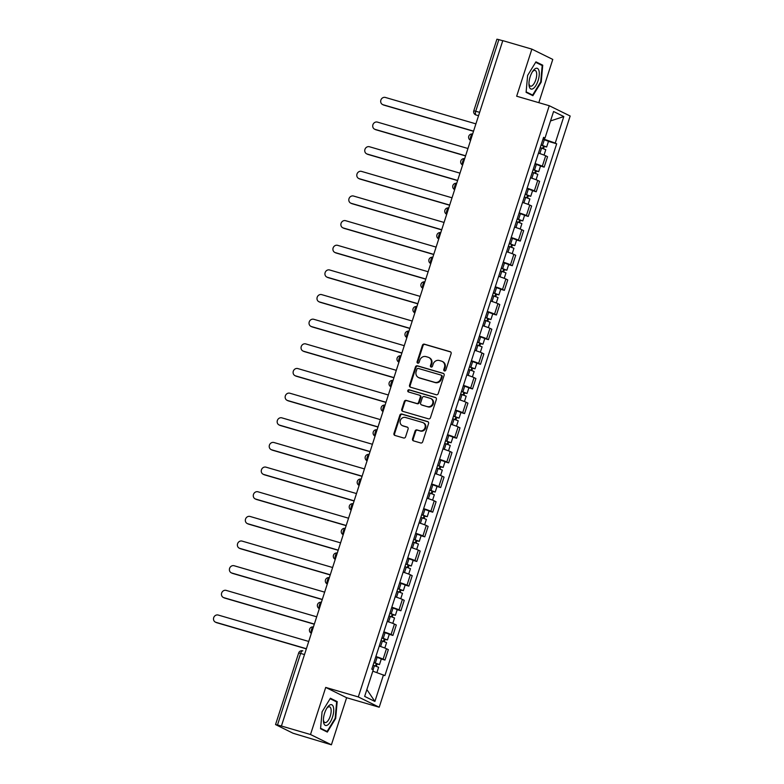 <?xml version="1.0" encoding="UTF-8"?>
<svg xmlns="http://www.w3.org/2000/svg" width="784" height="784" viewBox="0 0 784 784"><rect width="100%" height="100%" fill="white"/><g stroke="black" fill="none" stroke-linecap="round" stroke-linejoin="round"><path stroke-width="1.18" d="M444.45 370.94A1.147 1.039 -63.8 0 0 445.802 370.156L451.123 353.672A1.637 1.49 -63.8 0 0 450.192 351.702L424.369 344.166A1.637 1.49 -63.8 0 0 422.429 345.303L417.108 361.777A1.147 1.039 -63.8 0 0 417.764 363.159A1.147 1.039 -63.8 0 0 419.117 362.365L419.812 360.238A5.223 4.773 -63.8 0 1 426.006 356.612L428.152 357.239A5.223 4.773 -63.8 0 1 431.141 363.541L430.455 365.677A1.147 1.039 -63.8 0 0 431.112 367.049A1.147 1.039 -63.8 0 0 432.464 366.255L433.15 364.129A5.223 4.773 -63.8 0 1 439.344 360.503L441.5 361.13A5.223 4.773 -63.8 0 1 444.489 367.431L443.793 369.568A1.147 1.039 -63.8 0 0 444.45 370.94M412.541 438.883A1.637 1.49 -63.8 0 0 413.472 440.853L420.714 442.97A1.637 1.49 -63.8 0 0 422.654 441.843L428.564 423.536A1.637 1.49 -63.8 0 0 427.623 421.567L401.8 414.03A1.637 1.49 -63.8 0 0 399.869 415.167L393.96 433.464A1.637 1.49 -63.8 0 0 394.891 435.434L403.642 437.991A1.637 1.49 -63.8 0 0 405.583 436.855L408.111 429.024A1.637 1.49 -63.8 0 0 407.17 427.055L402.839 425.79A4.371 3.989 -63.8 0 1 400.457 420.195A4.371 3.989 -63.8 0 1 405.514 417.49L422.517 422.449A4.371 3.989 -63.8 0 1 424.899 428.044A4.371 3.989 -63.8 0 1 419.832 430.749L417 429.926A1.637 1.49 -63.8 0 0 415.069 431.053L412.541 438.883L413.148 439.187A1.637 1.49 -63.8 0 0 413.58 440.892M358.308 696.937L325.713 687.421L310.503 734.51L281.417 726.023L502.789 40.641L531.875 49.127L516.666 96.216L549.261 105.722L358.308 696.937L379.211 707.227L570.164 116.022L549.261 105.722M436.296 394.744A1.637 1.49 -63.8 0 0 438.227 393.607L444.136 375.311A1.637 1.49 -63.8 0 0 443.205 373.341L417.382 365.805A1.637 1.49 -63.8 0 0 415.442 366.932L409.532 385.238A1.637 1.49 -63.8 0 0 410.473 387.208L436.296 394.744M436.355 399.428L430.436 417.725A1.637 1.49 -63.8 0 1 428.505 418.852L402.682 411.316A1.637 1.49 -63.8 0 1 401.751 409.356L404.279 401.516A1.637 1.49 -63.8 0 1 406.21 400.389L416.686 403.446A1.637 1.49 -63.8 0 0 418.617 402.31L420.302 397.116A1.637 1.49 -63.8 0 0 419.362 395.146L408.464 391.961A1.147 1.039 -63.8 0 1 407.837 390.501A1.147 1.039 -63.8 0 1 409.16 389.795L435.414 397.459A1.637 1.49 -63.8 0 1 436.355 399.428M310.503 734.51L331.407 744.8L293.04 733.236L275.547 724.573L298.665 653.003L300.615 653.425L277.497 724.994L275.547 724.573M538.814 102.675L552.779 59.427L531.875 49.127M331.407 744.8L346.616 697.721L379.211 707.227M281.417 726.023L277.497 724.994M479.632 112.328L473.801 110.769L496.919 39.2L498.869 39.621L475.751 111.191A3.332 1.343 106.3 0 0 475.947 114.954L475.496 114.778A3.332 3.038 -63.8 0 0 475.947 114.954L478.544 115.709M502.75 40.758L498.869 39.621M535.1 163.572A7.654 0.49 17.9 0 1 542.322 166.208L545.684 155.781A7.654 0.49 -162.1 0 0 538.461 153.145M545.684 155.781L547.546 156.692L544.174 167.129L540.499 166.051M542.322 166.208L544.174 167.129M532.542 190.698L536.217 191.776L539.588 181.339L537.726 180.428A7.654 0.49 -162.1 0 0 530.503 177.792M527.132 188.219A7.654 0.49 17.9 0 1 534.355 190.855L536.217 191.776M524.584 215.345L528.259 216.423L531.63 205.986L529.768 205.075A7.654 0.49 -162.1 0 0 522.546 202.439M519.175 212.866A7.654 0.49 17.9 0 1 526.397 215.502L528.259 216.423M516.617 239.992L520.302 241.07L523.663 230.633L521.811 229.722A7.654 0.49 -162.1 0 0 514.588 227.086M511.217 237.513A7.654 0.49 17.9 0 1 518.44 240.149L520.302 241.07M508.659 264.639L512.334 265.707L515.705 255.28L513.843 254.369A7.654 0.49 -162.1 0 0 506.621 251.733M503.259 262.16A7.654 0.49 17.9 0 1 510.482 264.796L512.334 265.707M500.702 289.286L504.377 290.354L507.748 279.927L505.886 279.016A7.654 0.49 -162.1 0 0 498.663 276.38M495.292 286.807A7.654 0.49 17.9 0 1 502.515 289.443L504.377 290.354M492.734 313.933L496.419 315.001L499.78 304.574L497.928 303.663A7.654 0.49 -162.1 0 0 490.706 301.027M487.334 311.454A7.654 0.49 17.9 0 1 494.557 314.09L496.419 315.001M484.777 338.58L488.452 339.648L491.823 329.221L489.961 328.31A7.654 0.49 -162.1 0 0 482.738 325.674M479.377 336.101A7.654 0.49 17.9 0 1 486.599 338.737L488.452 339.648M476.819 363.227L480.494 364.295L483.865 353.868L482.003 352.957A7.654 0.49 -162.1 0 0 474.781 350.321M471.409 360.748A7.654 0.49 17.9 0 1 478.632 363.384L480.494 364.295M468.852 387.874L472.536 388.942L475.898 378.515L474.046 377.604A7.654 0.49 -162.1 0 0 466.823 374.968M463.452 385.395A7.654 0.49 17.9 0 1 470.674 388.031L472.536 388.942M460.894 412.521L464.569 413.589L467.94 403.162L466.078 402.251A7.654 0.49 -162.1 0 0 458.856 399.615M455.494 410.042A7.654 0.49 17.9 0 1 462.717 412.678L464.569 413.589M452.936 437.168L456.611 438.236L459.983 427.809L458.121 426.898A7.654 0.49 -162.1 0 0 450.898 424.262M447.527 434.689A7.654 0.49 17.9 0 1 454.749 437.325L456.611 438.236M444.969 461.815L448.654 462.883L452.015 452.456L450.163 451.545A7.654 0.49 -162.1 0 0 442.94 448.909M439.569 459.336A7.654 0.49 17.9 0 1 446.792 461.972L448.654 462.883M437.011 486.462L440.686 487.53L444.058 477.103L442.196 476.192A7.654 0.49 -162.1 0 0 434.973 473.556M431.612 483.983A7.654 0.49 17.9 0 1 438.834 486.619L440.686 487.53M429.054 511.109L432.729 512.177L436.1 501.75L434.238 500.839A7.654 0.49 -162.1 0 0 427.015 498.203M423.644 508.63A7.654 0.49 17.9 0 1 430.867 511.266L432.729 512.177M421.096 535.756L424.771 536.824L428.133 526.397L426.28 525.486A7.654 0.49 -162.1 0 0 419.058 522.85M415.687 533.277A7.654 0.49 17.9 0 1 422.909 535.913L424.771 536.824M413.129 560.403L416.804 561.471L420.175 551.044L418.313 550.133A7.654 0.49 -162.1 0 0 411.09 547.497M407.729 557.924A7.654 0.49 17.9 0 1 414.952 560.56L416.804 561.471M405.171 585.05L408.846 586.118L412.217 575.691L410.355 574.78A7.654 0.49 -162.1 0 0 403.133 572.144M399.762 582.571A7.654 0.49 17.9 0 1 406.984 585.207L408.846 586.118M397.214 609.697L400.889 610.765L404.25 600.338L402.398 599.427A7.654 0.49 -162.1 0 0 395.175 596.791M391.804 607.218A7.654 0.49 17.9 0 1 399.027 609.854L400.889 610.765M389.246 634.344L392.921 635.412L396.292 624.985L394.43 624.074A7.654 0.49 -162.1 0 0 387.208 621.438M383.846 631.865A7.654 0.49 17.9 0 1 391.069 634.501L392.921 635.412M381.289 658.991L384.964 660.059L388.335 649.632L386.473 648.721A7.654 0.49 -162.1 0 0 379.25 646.085M375.879 656.512A7.654 0.49 17.9 0 1 383.102 659.148L384.964 660.059M543.067 138.895L544.263 139.248L544.664 138.004M543.42 137.817L544.998 138.053L553.573 111.504L563.814 116.551L555.239 143.09L544.263 139.248M372.812 671.163L384.905 675.602L556.669 143.795L555.239 143.09M383.474 674.897L374.899 701.445L364.658 696.398L373.233 669.859L371.802 669.154L543.567 137.347L544.998 138.053M532.885 95.687L541.205 82.114L542.734 65.19L535.942 61.848L527.622 75.421L526.093 92.345L532.885 95.687M325.713 687.421L346.616 697.721M327.34 732.08L335.66 718.507L337.189 701.592L330.397 698.24L322.077 711.823L320.548 728.738L327.34 732.08M548.467 141.404L556.669 143.795M563.814 116.551L550.525 120.942M366.863 689.567L374.899 701.445M540.686 81.957L541.205 82.114M539.706 64.308L542.734 65.19M335.131 718.36L335.66 718.507M334.16 700.71L337.189 701.592M444.626 370.979A1.147 1.039 -63.8 0 1 444.41 369.862L445.096 367.735A5.223 4.773 -63.8 0 0 442.813 361.708L442.205 361.404M428.858 357.514L429.465 357.818A5.223 4.773 -63.8 0 1 431.749 363.845L431.063 365.971A1.147 1.039 -63.8 0 0 431.288 367.088M450.692 351.977L424.977 344.47A1.637 1.49 -63.8 0 0 423.046 345.607L417.725 362.081A1.147 1.039 -63.8 0 0 417.941 363.188M443.705 373.605L417.99 366.108A1.637 1.49 -63.8 0 0 416.059 367.235L410.15 385.532A1.637 1.49 -63.8 0 0 410.581 387.237M441.578 376.428A1.147 1.039 -63.8 0 0 440.922 375.046L418.254 368.431A1.147 1.039 -63.8 0 0 416.902 369.225L416.177 371.479A5.223 4.773 -63.8 0 0 419.166 377.78L434.659 382.298A5.223 4.773 -63.8 0 0 440.853 378.682L441.578 376.428L442.186 376.732A1.147 1.039 -63.8 0 0 441.539 375.35M418.46 377.506L419.068 377.81A5.223 4.773 -63.8 0 0 419.773 378.084L419.166 377.78M442.186 376.732L441.461 378.976A5.223 4.773 -63.8 0 1 435.267 382.602L419.773 378.084M419.587 395.234L420.195 395.528A1.637 1.49 -63.8 0 1 420.91 397.419L419.234 402.613A1.637 1.49 -63.8 0 1 417.294 403.74L406.818 400.683A1.637 1.49 -63.8 0 0 404.887 401.82L402.359 409.65A1.637 1.49 -63.8 0 0 402.79 411.355M435.914 397.723L409.767 390.099A1.147 1.039 -63.8 0 0 408.66 392.02M427.554 406.612A4.371 3.989 -63.8 0 0 430.818 398.546A4.371 3.989 -63.8 0 0 430.23 398.321L424.242 396.567A1.637 1.49 -63.8 0 0 422.311 397.704L420.626 402.898A1.637 1.49 -63.8 0 0 421.567 404.867L428.162 406.916A4.371 3.989 -63.8 0 0 431.435 398.85L430.818 398.546M421.753 404.956A1.637 1.49 -63.8 0 0 422.174 405.171L421.567 404.867M428.162 406.916L422.174 405.171M423.105 422.684L423.713 422.978A4.371 3.989 -63.8 0 1 420.44 431.053L417.607 430.22A1.637 1.49 -63.8 0 0 415.677 431.357L413.148 439.187M402.241 425.565L402.858 425.859A4.371 3.989 -63.8 0 0 403.446 426.094L402.839 425.79M407.67 427.319L403.446 426.094M428.123 421.841L402.417 414.334A1.637 1.49 -63.8 0 0 400.477 415.471L394.568 433.768A1.637 1.49 -63.8 0 0 394.999 435.473M540.254 147.617L545.791 149.675L544.047 155.085M541.078 145.06L544.596 146.334L543.43 146.079L542.685 148.401M475.908 123.862L385.444 97.471A3.822 3.489 -63.8 0 0 382.582 104.537A3.822 3.489 -63.8 0 0 383.092 104.742L473.556 131.134M541.117 144.932L546.654 146.99L544.223 146.461L543.508 148.686M542.959 139.238L548.496 141.306L546.654 146.99M473.516 131.281L383.886 105.125A3.822 3.489 116.2 0 1 383.366 104.929L382.582 104.537M543.508 145.853L544.223 146.461M532.287 172.264L537.834 174.322L536.089 179.732M533.11 169.707L536.638 170.981L535.472 170.726L534.717 173.048M467.95 148.509L377.476 122.118A3.822 3.489 -63.8 0 0 374.615 129.184A3.822 3.489 -63.8 0 0 375.134 129.389L465.598 155.781M533.159 169.579L538.696 171.637L536.266 171.108L535.55 173.333M534.992 163.885L540.539 165.953L538.696 171.637M465.549 155.928L375.928 129.772A3.822 3.489 116.2 0 1 375.409 129.576L374.615 129.184M535.541 170.5L536.266 171.108M524.329 196.911L529.866 198.969L528.122 204.379M525.153 194.354L528.681 195.628L527.514 195.373L526.76 197.695M459.983 173.156L369.519 146.765A3.822 3.489 -63.8 0 0 366.657 153.831A3.822 3.489 -63.8 0 0 367.177 154.036L457.64 180.428M525.192 194.226L530.739 196.284L528.298 195.755L527.583 197.98M527.034 188.532L532.571 190.6L530.739 196.284M457.591 180.575L367.961 154.419A3.822 3.489 116.2 0 1 367.451 154.223L366.657 153.831M527.583 195.147L528.298 195.755M535.011 68.816A10.819 4.361 106.3 0 0 532.885 71.04A10.819 4.361 106.3 0 0 528.975 84.456A10.819 4.361 106.3 0 0 533.228 88.553A10.819 4.361 106.3 0 0 539.216 75.235A10.819 4.361 106.3 0 0 535.011 68.816M528.965 83.467A8.183 3.303 106.3 0 0 530.503 86.152A8.183 3.303 106.3 0 0 532.12 85.77A8.183 3.303 106.3 0 0 536.393 77.43A8.183 3.303 106.3 0 0 535.09 70.433A8.183 3.303 106.3 0 0 533.463 70.825A8.183 3.303 106.3 0 0 532.346 71.873M535.658 62.318L542.185 65.533L540.705 81.918L532.64 95.07L526.142 91.875M530.2 94.364L532.64 95.07M329.466 705.208A10.819 4.361 106.3 0 0 327.34 707.433A10.819 4.361 106.3 0 0 323.42 720.859A10.819 4.361 106.3 0 0 327.683 724.945A10.819 4.361 106.3 0 0 333.661 711.637A10.819 4.361 106.3 0 0 329.466 705.208M323.41 719.859A8.183 3.303 106.3 0 0 324.948 722.554A8.183 3.303 106.3 0 0 326.565 722.162A8.183 3.303 106.3 0 0 330.848 713.822A8.183 3.303 106.3 0 0 329.535 706.825A8.183 3.303 106.3 0 0 327.918 707.217A8.183 3.303 106.3 0 0 326.791 708.266M330.113 698.711L336.64 701.925L335.15 718.32L327.095 731.472L320.587 728.267M324.645 730.757L327.095 731.472M516.372 221.558L521.909 223.616L520.164 229.026M517.195 219.001L520.713 220.275L519.547 220.02L518.802 222.342M452.025 197.803L361.561 171.412A3.822 3.489 -63.8 0 0 358.7 178.478A3.822 3.489 -63.8 0 0 359.209 178.683L449.683 205.075M517.234 218.873L522.771 220.931L520.341 220.402L519.625 222.627M519.077 213.179L524.614 215.247L522.771 220.931M449.634 205.222L360.003 179.066A3.822 3.489 116.2 0 1 359.484 178.87L358.7 178.478M519.625 219.794L520.341 220.402M508.404 246.205L513.951 248.263L512.207 253.673M509.228 243.648L512.756 244.922L511.589 244.667L510.835 246.989M444.067 222.45L353.604 196.059A3.822 3.489 -63.8 0 0 350.732 203.125A3.822 3.489 -63.8 0 0 351.252 203.33L441.715 229.722M509.277 243.52L514.814 245.578L512.383 245.049L511.668 247.274M511.109 237.826L516.656 239.894L514.814 245.578M441.666 229.869L352.045 203.713A3.822 3.489 116.2 0 1 351.526 203.517L350.732 203.125M511.658 244.441L512.383 245.049M500.447 270.852L505.984 272.91L504.239 278.32M501.27 268.295L504.798 269.569L503.632 269.314L502.877 271.636M436.1 247.097L345.636 220.706A3.822 3.489 -63.8 0 0 342.775 227.772A3.822 3.489 -63.8 0 0 343.294 227.977L433.758 254.369M501.319 268.167L506.856 270.225L504.416 269.696L503.7 271.921M503.152 262.473L508.689 264.541L506.856 270.225M433.709 254.516L344.088 228.36A3.822 3.489 116.2 0 1 343.568 228.164L342.775 227.772M503.7 269.088L504.416 269.696M492.489 295.499L498.026 297.557L496.282 302.967M493.312 292.942L496.84 294.216L495.664 293.961L494.92 296.283M428.142 271.744L337.679 245.353A3.822 3.489 -63.8 0 0 334.817 252.419A3.822 3.489 -63.8 0 0 335.327 252.624L425.8 279.016M493.352 292.814L498.898 294.872L496.458 294.343L495.743 296.568M495.194 287.12L500.731 289.188L498.898 294.872M425.751 279.163L336.12 253.007A3.822 3.489 116.2 0 1 335.601 252.811L334.817 252.419M495.743 293.735L496.458 294.343M484.522 320.146L490.069 322.204L488.324 327.614M485.345 317.589L488.873 318.853L487.707 318.608L486.952 320.93M420.185 296.391L329.721 270A3.822 3.489 -63.8 0 0 326.85 277.066A3.822 3.489 -63.8 0 0 327.369 277.271L417.833 303.663M485.394 317.461L490.931 319.519L488.501 318.99L487.785 321.215M487.227 311.767L492.773 313.835L490.931 319.519M417.784 303.81L328.163 277.654A3.822 3.489 116.2 0 1 327.643 277.458L326.85 277.066M487.775 318.382L488.501 318.99M476.564 344.793L482.101 346.851L480.357 352.261M477.387 342.236L480.915 343.5L479.749 343.255L478.995 345.577M412.217 321.038L321.754 294.647A3.822 3.489 -63.8 0 0 318.892 301.713A3.822 3.489 -63.8 0 0 319.411 301.918L409.875 328.31M477.436 342.108L482.973 344.166L480.533 343.637L479.818 345.862M479.269 336.414L484.806 338.482L482.973 344.166M409.826 328.457L320.205 302.301A3.822 3.489 116.2 0 1 319.686 302.105L318.892 301.713M479.818 343.029L480.533 343.637M468.607 369.44L474.144 371.498L472.399 376.908M469.43 366.883L472.958 368.147L471.782 367.902L471.037 370.224M404.26 345.685L313.796 319.294A3.822 3.489 -63.8 0 0 310.934 326.36A3.822 3.489 -63.8 0 0 311.444 326.565L401.918 352.957M469.469 366.755L475.016 368.813L472.576 368.284L471.86 370.509M471.311 361.061L476.848 363.129L475.016 368.813M401.869 353.104L312.238 326.948A3.822 3.489 116.2 0 1 311.718 326.752L310.934 326.36M471.86 367.676L472.576 368.284M460.639 394.087L466.186 396.145L464.442 401.555M461.472 391.53L464.99 392.794L463.824 392.549L463.07 394.871M396.302 370.332L305.838 343.941A3.822 3.489 -63.8 0 0 302.967 351.007A3.822 3.489 -63.8 0 0 303.486 351.212L393.95 377.604M461.511 391.402L467.048 393.46L464.618 392.931L463.903 395.156M463.344 385.708L468.891 387.776L467.048 393.46M393.901 377.751L304.28 351.595A3.822 3.489 116.2 0 1 303.761 351.399L302.967 351.007M463.893 392.323L464.618 392.931M452.682 418.734L458.219 420.792L456.474 426.202M453.505 416.177L457.033 417.441L455.867 417.196L455.112 419.518M388.335 394.979L297.871 368.588A3.822 3.489 -63.8 0 0 295.009 375.654A3.822 3.489 -63.8 0 0 295.529 375.859L385.993 402.251M453.554 416.049L459.091 418.107L456.66 417.578L455.935 419.803M455.386 410.355L460.923 412.423L459.091 418.107M385.944 402.398L296.323 376.242A3.822 3.489 116.2 0 1 295.803 376.046L295.009 375.654M455.935 416.97L456.66 417.578M444.724 443.381L450.261 445.439L448.517 450.849M445.547 440.824L449.075 442.088L447.899 441.843L447.154 444.165M380.377 419.626L289.913 393.235A3.822 3.489 -63.8 0 0 287.052 400.301A3.822 3.489 -63.8 0 0 287.561 400.506L378.035 426.898M445.586 440.696L451.133 442.754L448.693 442.225L447.978 444.45M447.429 435.002L452.966 437.07L451.133 442.754M377.986 427.045L288.355 400.889A3.822 3.489 116.2 0 1 287.846 400.693L287.052 400.301M447.978 441.617L448.693 442.225M436.757 468.028L442.303 470.086L440.559 475.496M437.59 465.471L441.108 466.735L439.942 466.49L439.187 468.812M372.42 444.273L281.956 417.882A3.822 3.489 -63.8 0 0 279.084 424.948A3.822 3.489 -63.8 0 0 279.604 425.153L370.068 451.545M437.629 465.343L443.166 467.401L440.735 466.872L440.02 469.097M439.461 459.649L445.008 461.717L443.166 467.401M370.028 451.692L280.398 425.536A3.822 3.489 116.2 0 1 279.878 425.34L279.084 424.948M440.01 466.264L440.735 466.872M428.799 492.675L434.336 494.733L432.592 500.143M429.622 490.118L433.15 491.382L431.984 491.137L431.229 493.459M364.462 468.92L273.988 442.529A3.822 3.489 -63.8 0 0 271.127 449.595A3.822 3.489 -63.8 0 0 271.646 449.8L362.11 476.192M429.671 489.99L435.208 492.048L432.778 491.519L432.053 493.744M431.504 484.296L437.041 486.364L435.208 492.048M362.061 476.339L272.44 450.183A3.822 3.489 116.2 0 1 271.921 449.987L271.127 449.595M432.053 490.911L432.778 491.519M420.841 517.322L426.378 519.38L424.634 524.79M421.665 514.765L425.193 516.029L424.017 515.784L423.272 518.106M356.495 493.567L266.031 467.176A3.822 3.489 -63.8 0 0 263.169 474.242A3.822 3.489 -63.8 0 0 263.679 474.447L354.152 500.839M421.704 514.637L427.251 516.695L424.81 516.166L424.095 518.391M423.546 508.943L429.083 511.011L427.251 516.695M354.103 500.986L264.473 474.83A3.822 3.489 116.2 0 1 263.963 474.634L263.169 474.242M424.095 515.558L424.81 516.166M412.874 541.969L418.421 544.027L416.676 549.437M413.707 539.412L417.225 540.676L416.059 540.431L415.314 542.753M348.537 518.214L258.073 491.823A3.822 3.489 -63.8 0 0 255.202 498.889A3.822 3.489 -63.8 0 0 255.721 499.085L346.185 525.486M413.746 539.284L419.283 541.342L416.853 540.813L416.137 543.038M415.579 533.59L421.126 535.658L419.283 541.342M346.146 525.633L256.515 499.477A3.822 3.489 116.2 0 1 255.996 499.281L255.202 498.889M416.128 540.205L416.853 540.813M404.916 566.616L410.453 568.674L408.709 574.084M405.74 564.059L409.268 565.323L408.101 565.078L407.347 567.4M340.579 542.861L250.106 516.47A3.822 3.489 -63.8 0 0 247.244 523.536A3.822 3.489 -63.8 0 0 247.764 523.732L338.227 550.133M405.789 563.931L411.326 565.989L408.895 565.46L408.17 567.685M407.621 558.237L413.158 560.305L411.326 565.989M338.178 550.28L248.557 524.124A3.822 3.489 116.2 0 1 248.038 523.928L247.244 523.536M408.17 564.852L408.895 565.46M396.959 591.263L402.496 593.321L400.751 598.721M397.782 588.706L401.31 589.97L400.134 589.725L399.389 592.047M332.612 567.508L242.148 541.117A3.822 3.489 -63.8 0 0 239.287 548.183A3.822 3.489 -63.8 0 0 239.806 548.379L330.27 574.78M397.821 588.578L403.368 590.636L400.928 590.107L400.212 592.332M399.664 582.884L405.201 584.952L403.368 590.636M330.221 574.927L240.59 548.771A3.822 3.489 116.2 0 1 240.08 548.575L239.287 548.183M400.212 589.499L400.928 590.107M388.991 615.91L394.538 617.968L392.794 623.368M389.824 613.353L393.343 614.617L392.176 614.372L391.432 616.694M324.654 592.155L234.191 565.764A3.822 3.489 -63.8 0 0 231.319 572.83A3.822 3.489 -63.8 0 0 231.839 573.026L322.302 599.427M389.864 613.225L395.401 615.283L392.97 614.754L392.255 616.979M391.696 607.531L397.243 609.599L395.401 615.283M322.263 599.574L232.632 573.418A3.822 3.489 116.2 0 1 232.113 573.222L231.319 572.83M392.255 614.146L392.97 614.754M381.034 640.557L386.581 642.615L384.836 648.015M381.857 638L385.385 639.264L384.219 639.019L383.464 641.341M316.697 616.802L226.223 590.411A3.822 3.489 -63.8 0 0 223.362 597.477A3.822 3.489 -63.8 0 0 223.881 597.673L314.345 624.074M381.906 637.872L387.443 639.93L385.013 639.401L384.297 641.626M383.739 632.178L389.285 634.246L387.443 639.93M314.296 624.221L224.675 598.065A3.822 3.489 116.2 0 1 224.155 597.869L223.362 597.477M384.287 638.793L385.013 639.401M373.076 665.204L378.613 667.262L376.898 672.594M373.899 662.647L377.427 663.911L376.251 663.666L375.507 665.988M308.729 641.449L218.266 615.058A3.822 3.489 -63.8 0 0 215.404 622.124A3.822 3.489 -63.8 0 0 215.923 622.32L306.387 648.721M373.939 662.519L379.485 664.577L377.045 664.048L376.33 666.273M375.781 656.825L381.318 658.893L379.485 664.577M306.338 648.868L216.707 622.712A3.822 3.489 116.2 0 1 216.198 622.516L215.404 622.124M376.33 663.44L377.045 664.048M298.665 653.003A3.332 3.332 0 0 1 302.761 650.828L302.849 650.867A3.332 1.343 106.3 0 0 302.761 650.828A3.332 1.343 106.3 0 0 300.615 653.425L304.496 654.562M391.069 634.501L394.43 624.074M399.027 609.854L402.398 599.427M406.984 585.207L410.355 574.78M414.952 560.56L418.313 550.133M422.909 535.913L426.28 525.486M430.867 511.266L434.238 500.839M438.834 486.619L442.196 476.192M446.792 461.972L450.163 451.545M454.749 437.325L458.121 426.898M462.717 412.678L466.078 402.251M470.674 388.031L474.046 377.604M478.632 363.384L482.003 352.957M486.599 338.737L489.961 328.31M494.557 314.09L497.928 303.663M502.515 289.443L505.886 279.016M510.482 264.796L513.843 254.369M518.44 240.149L521.811 229.722M526.397 215.502L529.768 205.075M534.355 190.855L537.726 180.428M383.102 659.148L386.473 648.721M472.605 134.084A3.332 1.343 106.3 0 0 470.714 136.69A3.332 1.343 106.3 0 0 470.635 140.199M464.647 158.731A3.332 1.343 106.3 0 0 462.756 161.337A3.332 1.343 106.3 0 0 462.678 164.846M456.69 183.378A3.332 1.343 106.3 0 0 454.789 185.984A3.332 1.343 106.3 0 0 454.71 189.493M448.722 208.025A3.332 1.343 106.3 0 0 446.831 210.631A3.332 1.343 106.3 0 0 446.753 214.14M440.765 232.672A3.332 1.343 106.3 0 0 438.873 235.278A3.332 1.343 106.3 0 0 438.795 238.787M432.807 257.319A3.332 1.343 106.3 0 0 430.906 259.925A3.332 1.343 106.3 0 0 430.828 263.434M424.84 281.966A3.332 1.343 106.3 0 0 422.948 284.572A3.332 1.343 106.3 0 0 422.87 288.081M416.882 306.613A3.332 1.343 106.3 0 0 414.991 309.219A3.332 1.343 106.3 0 0 414.912 312.728M408.925 331.26A3.332 1.343 106.3 0 0 407.023 333.866A3.332 1.343 106.3 0 0 406.945 337.375M400.957 355.907A3.332 1.343 106.3 0 0 399.066 358.513A3.332 1.343 106.3 0 0 398.987 362.022M393 380.554A3.332 1.343 106.3 0 0 391.108 383.16A3.332 1.343 106.3 0 0 391.03 386.669M385.042 405.201A3.332 1.343 106.3 0 0 383.141 407.807A3.332 1.343 106.3 0 0 383.062 411.316M377.075 429.848A3.332 1.343 106.3 0 0 375.183 432.454A3.332 1.343 106.3 0 0 375.105 435.963M369.117 454.495A3.332 1.343 106.3 0 0 367.226 457.101A3.332 1.343 106.3 0 0 367.147 460.61M361.159 479.142A3.332 1.343 106.3 0 0 359.258 481.748A3.332 1.343 106.3 0 0 359.18 485.257M353.192 503.789A3.332 1.343 106.3 0 0 351.301 506.395A3.332 1.343 106.3 0 0 351.222 509.904M345.234 528.436A3.332 1.343 106.3 0 0 343.343 531.042A3.332 1.343 106.3 0 0 343.265 534.551M337.277 553.083A3.332 1.343 106.3 0 0 335.376 555.689A3.332 1.343 106.3 0 0 335.297 559.198M329.309 577.73A3.332 1.343 106.3 0 0 327.418 580.336A3.332 1.343 106.3 0 0 327.34 583.845M321.352 602.377A3.332 1.343 106.3 0 0 319.46 604.983A3.332 1.343 106.3 0 0 319.382 608.492M313.394 627.024A3.332 1.343 106.3 0 0 311.493 629.63A3.332 1.343 106.3 0 0 311.415 633.139M445.096 367.735L444.489 367.431M431.063 365.971L430.455 365.677M431.749 363.845L431.141 363.541M417.725 362.081L417.108 361.777M423.046 345.607L422.429 345.303M424.977 344.47L424.369 344.166M444.41 369.862L443.793 369.568M410.15 385.532L409.532 385.238M416.059 367.235L415.442 366.932M417.99 366.108L417.382 365.805M435.267 382.602L434.659 382.298M441.461 378.976L440.853 378.682M402.359 409.65L401.751 409.356M404.887 401.82L404.279 401.516M406.818 400.683L406.21 400.389M417.294 403.74L416.686 403.446M419.234 402.613L418.617 402.31M420.91 397.419L420.302 397.116M409.767 390.099L409.16 389.795M415.677 431.357L415.069 431.053M417.607 430.22L417 429.926M420.44 431.053L419.832 430.749M394.568 433.768L393.96 433.464M400.477 415.471L399.869 415.167M402.417 414.334L401.8 414.03M541.617 148.049L539.833 153.586M544.321 139.679L542.489 145.363M383.886 105.125L383.092 104.742M533.659 172.696L531.866 178.233M536.364 164.326L534.521 170.01M375.928 129.772L375.134 129.389M525.692 197.343L523.908 202.88M528.396 188.973L526.564 194.657M367.961 154.419L367.177 154.036M517.734 221.99L515.95 227.527M520.439 213.62L518.606 219.304M360.003 179.066L359.209 178.683M509.776 246.637L507.983 252.174M512.481 238.267L510.639 243.951M352.045 203.713L351.252 203.33M501.809 271.284L500.025 276.821M504.514 262.914L502.681 268.598M344.088 228.36L343.294 227.977M493.851 295.931L492.068 301.468M496.556 287.561L494.724 293.245M336.12 253.007L335.327 252.624M485.894 320.578L484.1 326.115M488.599 312.208L486.756 317.892M328.163 277.654L327.369 277.271M477.926 345.225L476.143 350.762M480.631 336.855L478.799 342.539M320.205 302.301L319.411 301.918M469.969 369.872L468.185 375.409M472.674 361.502L470.841 367.186M312.238 326.948L311.444 326.565M462.011 394.519L460.228 400.056M464.716 386.149L462.874 391.833M304.28 351.595L303.486 351.212M454.054 419.166L452.26 424.703M456.758 410.796L454.916 416.48M296.323 376.242L295.529 375.859M446.086 443.813L444.303 449.35M448.791 435.443L446.958 441.127M288.355 400.889L287.561 400.506M438.129 468.46L436.345 473.997M440.833 460.09L438.991 465.774M280.398 425.536L279.604 425.153M430.171 493.107L428.378 498.644M432.876 484.737L431.033 490.421M272.44 450.183L271.646 449.8M422.204 517.754L420.42 523.291M424.908 509.384L423.076 515.068M264.473 474.83L263.679 474.447M414.246 542.401L412.462 547.938M416.951 534.031L415.108 539.715M256.515 499.477L255.721 499.085M406.288 567.048L404.495 572.585M408.993 558.678L407.151 564.362M248.557 524.124L247.764 523.732M398.321 591.695L396.537 597.232M401.026 583.325L399.193 589.009M240.59 548.771L239.806 548.379M390.363 616.342L388.58 621.879M393.068 607.972L391.226 613.656M232.632 573.418L231.839 573.026M382.406 640.989L380.612 646.526M385.111 632.619L383.268 638.303M224.675 598.065L223.881 597.673M374.438 665.636L373.096 669.791M377.143 657.266L375.311 662.95M216.707 622.712L215.923 622.32M472.625 134.035A3.332 3.332 0 0 0 470.459 140.277M464.657 158.682A3.332 3.332 0 0 0 462.501 164.924M456.7 183.329A3.332 3.332 0 0 0 454.544 189.571M448.742 207.976A3.332 3.332 0 0 0 446.576 214.218M440.784 232.623A3.332 3.332 0 0 0 438.619 238.865M432.817 257.27A3.332 3.332 0 0 0 430.661 263.512M424.859 281.917A3.332 3.332 0 0 0 422.694 288.159M416.902 306.564A3.332 3.332 0 0 0 414.736 312.806M408.934 331.211A3.332 3.332 0 0 0 406.778 337.453M400.977 355.858A3.332 3.332 0 0 0 398.811 362.1M393.019 380.505A3.332 3.332 0 0 0 390.853 386.747M385.052 405.152A3.332 3.332 0 0 0 382.896 411.394M377.094 429.799A3.332 3.332 0 0 0 374.928 436.041M369.137 454.446A3.332 3.332 0 0 0 366.971 460.688M361.169 479.093A3.332 3.332 0 0 0 359.013 485.335M353.212 503.74A3.332 3.332 0 0 0 351.046 509.982M345.254 528.387A3.332 3.332 0 0 0 343.088 534.629M337.287 553.034A3.332 3.332 0 0 0 335.131 559.276M329.329 577.681A3.332 3.332 0 0 0 327.163 583.923M321.371 602.328A3.332 3.332 0 0 0 319.206 608.57M313.404 626.975A3.332 3.332 0 0 0 311.248 633.217M473.801 110.769A3.332 3.332 0 0 0 475.496 114.778M441.686 375.409L441.078 375.115M421.949 405.083L421.341 404.779"/></g></svg>
